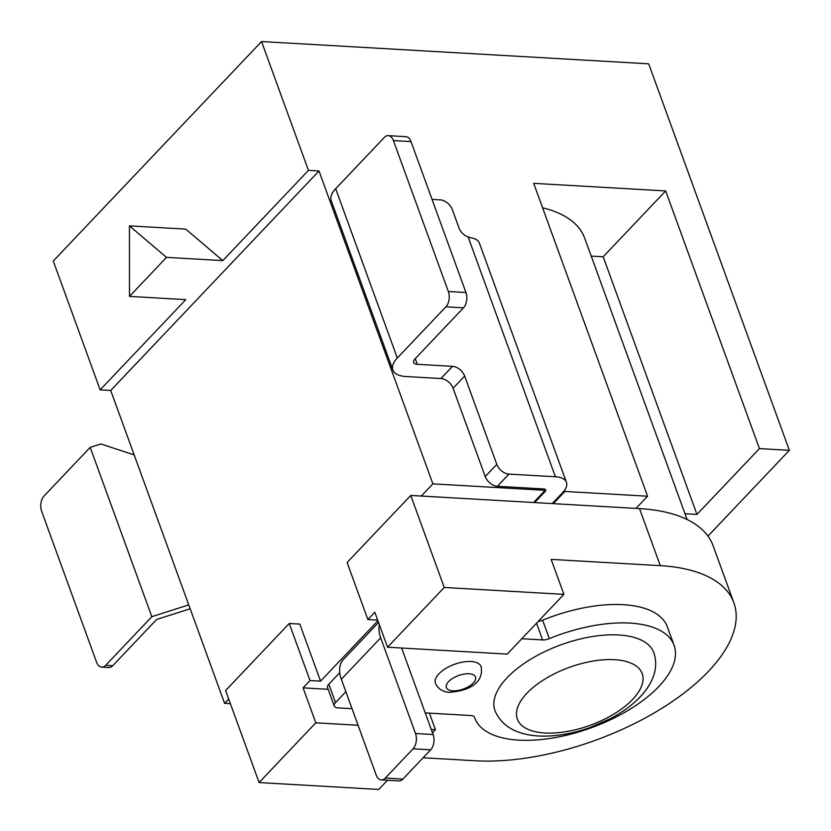 <?xml version="1.0" encoding="UTF-8"?>
<svg xmlns="http://www.w3.org/2000/svg" width="831" height="831" viewBox="0 0 831 831"><rect width="100%" height="100%" fill="white"/><g stroke="black" fill="none" stroke-linecap="round" stroke-linejoin="round"><path stroke-width="1.25" d="M542.591 207.802A161.328 74.748 -20 0 1 584.66 238.102L687.081 519.489M591.215 256.093L603.181 256.779L665.662 190.933L533.689 183.339L647.567 496.211L564.862 491.453L564.478 490.415M647.567 496.211L635.995 508.406L553.29 503.648L564.862 491.453M431.258 729.462L435.454 729.701L432.484 732.828M387.475 780.257L378.759 789.45L259.095 782.563L315.801 722.814L358.068 725.245M435.454 729.701L429.43 713.133M222.812 260.612L185.739 229.117L129.428 225.876L129.48 296.397L166.501 257.371L222.812 260.612L308.446 170.376L261.557 41.55L648.689 63.821L789.357 450.319L759.441 448.595L665.662 190.933M129.48 296.397L185.791 299.627L100.156 389.864L53.267 261.038L261.557 41.55M347.109 562.514L410.753 495.442L444.242 587.465L563.906 594.352L507.201 654.101L387.547 647.214L374.812 612.25L367.873 619.562L347.109 562.514M387.547 647.214L444.242 587.465M544.71 489.106L545.146 490.321L432.878 483.86L319 170.989L110.72 390.477L224.588 703.348L228.691 699.027M224.588 703.348L230.384 703.68M423.135 757.768L475.135 760.76A176.806 81.916 160 0 0 659.772 709.612A176.806 81.916 160 0 0 733.846 602.745A176.806 81.916 160 0 0 660.281 565.662L551.171 559.388L563.906 594.352M635.995 508.406L639.506 508.603A176.806 81.916 -20 0 1 713.081 545.687L733.846 602.745M707.96 536.099L789.357 450.319M110.72 390.477L100.156 389.864M319 170.989L308.446 170.376M259.095 782.563L225.606 690.54L289.25 623.479L310.015 680.537L303.076 687.85L315.801 722.814M553.29 503.648L552.979 502.797M410.753 495.442L533.575 502.516L545.146 490.321M432.878 483.86L421.307 496.055M684.993 513.745L696.96 514.441L759.441 448.595M603.181 256.779L696.96 514.441M377.679 620.134L367.873 619.562M289.25 623.479L299.804 624.091L320.569 681.14L377.897 620.726M320.569 681.14L310.015 680.537M328.162 689.294L303.076 687.85M166.501 257.371L129.428 225.876M463.501 307.813L445.904 306.805A11.052 6.669 -86.7 0 0 448.345 291.504L465.942 292.512A11.052 6.669 93.3 0 1 463.501 307.813L414.908 359.023A8.84 4.093 160 0 0 413.641 362.451A8.84 4.093 160 0 0 417.318 364.31L452.511 366.336A11.052 7.178 -136.5 0 1 464.654 376.048L496.813 464.384A11.052 7.178 43.5 0 0 508.956 474.096L497.385 486.291L543.838 488.96A4.425 2.046 -20 0 1 545.687 489.885A4.425 2.046 -20 0 1 545.043 491.599L534.634 502.578L534.323 501.727M497.385 486.291A11.052 7.178 -136.5 0 1 485.242 476.579L453.082 388.233A11.052 7.178 43.5 0 0 440.939 378.531L405.746 376.505A30.944 14.335 -20 0 1 392.866 370.013A30.944 14.335 -20 0 1 397.311 358.016L335.682 188.699L384.286 137.479A11.052 6.669 -86.7 0 1 388.264 135.65A11.052 6.669 -86.7 0 1 393.416 140.584L448.345 291.504M534.634 502.578L552.231 503.586L562.649 492.617A26.519 12.288 160 0 0 566.451 482.323L479.362 243.068A26.519 12.288 160 0 0 471.021 237.801L468.154 237.022A11.052 7.178 -136.5 0 1 459.003 227.964L452.303 209.557A11.052 7.178 43.5 0 0 440.15 199.845L432.047 199.388M566.451 482.323A26.519 12.288 160 0 0 555.409 476.765L508.956 474.096M465.942 292.512L411.013 141.602L393.416 140.584M445.904 306.805L397.311 358.016M392.866 370.013L331.247 200.697A30.944 14.335 -20 0 1 335.682 188.699M388.264 135.65L405.86 136.668A11.052 6.669 93.3 0 1 411.013 141.602M188.751 604.885L151.834 616.685L90.205 447.369L100.863 443.962L134.155 454.879M151.834 616.685L105.703 665.299A11.052 6.669 -86.7 0 1 101.725 667.127A11.052 6.669 -86.7 0 1 96.573 662.193L41.643 511.273A11.052 6.669 -86.7 0 1 44.074 495.972L90.205 447.369M105.703 665.299L112.746 665.704L156.612 619.469L190.164 608.749M112.746 665.704A11.052 6.669 93.3 0 1 108.757 667.532L101.725 667.127M425.233 712.894L470.855 715.522A8.84 4.093 -20 0 1 474.532 717.371A8.84 4.093 -20 0 1 474.553 717.413A106.077 49.143 160 0 0 474.719 717.901A106.077 49.143 160 0 0 518.856 740.141A106.077 49.143 160 0 0 629.638 709.456A106.077 49.143 160 0 0 674.086 645.334A106.077 49.143 160 0 0 629.95 623.084A106.077 49.143 160 0 0 549.322 638.624A8.84 4.093 -20 0 1 542.601 639.922L521.795 638.727M674.086 645.334L667.386 626.927A106.077 49.143 160 0 0 623.25 604.677A106.077 49.143 160 0 0 542.622 620.217A8.84 4.093 -20 0 1 538.218 621.411M654.018 653.166A84.544 39.171 160 0 0 618.669 634.967A84.544 39.171 160 0 0 529.949 659.689A84.544 39.171 160 0 0 495.131 711.004C501.779 726.169 516.217 734.5 538.446 735.996C554.765 736.775 572.06 733.929 590.301 727.447L610.047 718.815C624.704 711.139 636.193 702.174 644.524 691.932C654.797 678.823 657.955 665.901 654.018 653.166M481.107 666.618A24.307 11.26 160 0 0 470.99 661.518A24.307 11.26 160 0 0 445.603 668.55A24.307 11.26 160 0 0 435.423 683.248C438.893 691.101 446.808 692.379 449.654 692.296C469.806 690.8 483.954 682.334 481.107 666.618M345.852 691.693L335.516 702.59A8.84 4.093 160 0 0 334.249 706.018A8.84 4.093 160 0 0 337.926 707.877L352.032 708.687M339.744 672.674L328.816 684.183A8.84 4.093 160 0 0 327.549 687.611L334.249 706.018M379.362 624.746A30.944 20.089 43.5 0 0 380.671 637.813L341.333 679.27L376.163 774.97A11.052 6.669 -86.7 0 0 381.315 779.904A11.052 6.669 -86.7 0 0 385.304 778.076L413.069 748.814A11.052 6.669 -86.7 0 0 415.51 733.513L380.671 637.813M381.315 779.904L398.911 780.922A11.052 6.669 -86.7 0 0 402.9 779.094L430.666 749.822A11.052 6.669 -86.7 0 0 433.107 734.531L401.622 648.024M341.333 679.27A30.944 20.089 -136.5 0 1 343.525 659.388L378.541 622.492M639.506 508.603L660.281 565.662M417.318 364.31L415.261 358.66M555.409 476.765L468.154 237.022M545.043 491.599L544.741 490.747M452.511 366.336L440.939 378.531M496.813 464.384L485.242 476.579M464.654 376.048L453.082 388.233M549.322 638.624L542.622 620.217M544.98 732.994A66.428 30.778 160 0 0 632.651 699.38A66.428 30.778 160 0 0 614.545 659.689A66.428 30.778 160 0 0 526.864 693.293A66.428 30.778 160 0 0 544.98 732.994M452.843 690.831A15.467 7.167 160 0 0 473.265 682.999A15.467 7.167 160 0 0 469.037 673.754A15.467 7.167 160 0 0 448.626 681.586A15.467 7.167 160 0 0 452.843 690.831M335.516 702.59L328.816 684.183M542.601 639.922L536.514 623.208M433.107 734.531L415.51 733.513M430.666 749.822L413.069 748.814M402.9 779.094L385.304 778.076M474.719 717.901L474.48 717.236"/></g></svg>
